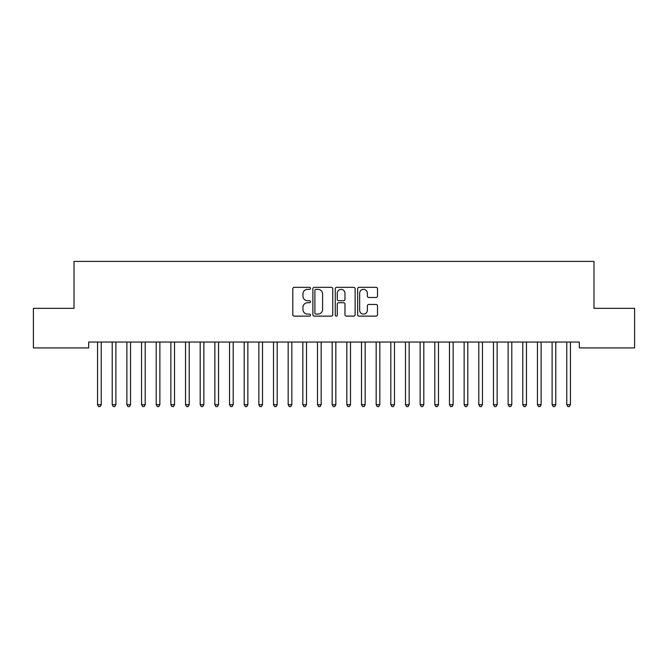 <?xml version="1.0" encoding="UTF-8"?>
<svg xmlns="http://www.w3.org/2000/svg" width="668" height="668" viewBox="0 0 668 668"><rect width="100%" height="100%" fill="white"/><g stroke="black" fill="none" stroke-linecap="round" stroke-linejoin="round"><path stroke-width="1" d="M310.536 288.342A1.01 1.01 0 0 0 309.534 287.332L294.237 287.332A1.436 1.436 0 0 0 292.801 288.768L292.801 314.678A1.436 1.436 0 0 0 294.237 316.123L309.534 316.123A1.01 1.01 0 0 0 310.536 315.112A1.01 1.01 0 0 0 309.534 314.102L307.556 314.102A4.609 4.609 0 0 1 302.946 309.501L302.946 307.338A4.609 4.609 0 0 1 307.556 302.729L309.534 302.729A1.01 1.01 0 0 0 310.536 301.727A1.01 1.01 0 0 0 309.534 300.717L307.556 300.717A4.609 4.609 0 0 1 302.946 296.116L302.946 293.953A4.609 4.609 0 0 1 307.556 289.344L309.534 289.344A1.01 1.01 0 0 0 310.536 288.342M376.067 297.477A1.436 1.436 0 0 0 377.504 296.041L377.504 288.768A1.436 1.436 0 0 0 376.067 287.332L359.083 287.332A1.436 1.436 0 0 0 357.639 288.768L357.639 314.678A1.436 1.436 0 0 0 359.083 316.123L376.067 316.123A1.436 1.436 0 0 0 377.504 314.678L377.504 305.902A1.436 1.436 0 0 0 376.067 304.458L368.794 304.458A1.436 1.436 0 0 0 367.358 305.902L367.358 310.253A3.849 3.849 0 0 1 363.509 314.102A3.849 3.849 0 0 1 359.66 310.253L359.66 293.202A3.849 3.849 0 0 1 363.509 289.344A3.849 3.849 0 0 1 367.358 293.202L367.358 296.041A1.436 1.436 0 0 0 368.794 297.477L376.067 297.477M579.323 342.049L88.677 342.049L88.677 347.919L33.4 347.919L33.4 308.324L74.014 308.324L74.014 261.405L593.986 261.405L593.986 308.324L634.6 308.324L634.6 347.919L579.323 347.919L579.323 342.049M332.739 288.768A1.436 1.436 0 0 0 331.303 287.332L314.319 287.332A1.436 1.436 0 0 0 312.874 288.768L312.874 314.678A1.436 1.436 0 0 0 314.319 316.123L331.303 316.123A1.436 1.436 0 0 0 332.739 314.678L332.739 288.768M336.697 287.332L353.681 287.332A1.436 1.436 0 0 1 355.125 288.768L355.125 314.678A1.436 1.436 0 0 1 353.681 316.123L346.416 316.123A1.436 1.436 0 0 1 344.972 314.678L344.972 304.174A1.436 1.436 0 0 0 343.536 302.729L338.718 302.729A1.436 1.436 0 0 0 337.273 304.174L337.273 315.112A1.01 1.01 0 0 1 336.263 316.123A1.01 1.01 0 0 1 335.261 315.112L335.261 288.768A1.436 1.436 0 0 1 336.697 287.332M315.897 289.344A1.01 1.01 0 0 0 314.895 290.355L314.895 313.1A1.01 1.01 0 0 0 315.897 314.102L317.985 314.102A4.609 4.609 0 0 0 322.594 309.501L322.594 293.953A4.609 4.609 0 0 0 317.985 289.344L315.897 289.344M344.972 293.269A3.849 3.849 0 0 0 341.123 289.419A3.849 3.849 0 0 0 337.273 293.269L337.273 299.281A1.436 1.436 0 0 0 338.718 300.717L343.536 300.717A1.436 1.436 0 0 0 344.972 299.281L344.972 293.269M101.219 342.809A1.47 1.47 0 0 1 101.327 342.266A1.47 1.47 179.6 0 0 101.219 342.809L101.219 404.691L97.553 404.691L97.553 342.809A1.47 1.47 179.6 0 0 97.445 342.266A1.47 1.47 0 0 1 97.553 342.809M101.219 404.691L100.117 406.595L98.655 406.595L97.553 404.691M115.881 342.809A1.47 1.47 0 0 1 115.99 342.266A1.47 1.47 179.6 0 0 115.881 342.809L115.881 404.691L112.216 404.691L112.216 342.809A1.47 1.47 179.6 0 0 112.107 342.266A1.47 1.47 0 0 1 112.216 342.809M130.544 342.809A1.47 1.47 0 0 1 130.652 342.266A1.47 1.47 179.6 0 0 130.544 342.809L130.544 404.691L126.878 404.691L126.878 342.809A1.47 1.47 179.6 0 0 126.77 342.266A1.47 1.47 0 0 1 126.878 342.809M115.881 404.691L114.779 406.595L113.318 406.595L112.216 404.691M130.544 404.691L129.442 406.595L127.98 406.595L126.878 404.691M145.207 342.809A1.47 1.47 0 0 1 145.315 342.266A1.47 1.47 179.6 0 0 145.207 342.809L145.207 404.691L141.541 404.691L141.541 342.809A1.47 1.47 179.6 0 0 141.441 342.266A1.47 1.47 0 0 1 141.541 342.809M159.869 342.809A1.47 1.47 0 0 1 159.978 342.266A1.47 1.47 179.6 0 0 159.869 342.809L159.869 404.691L156.203 404.691L156.203 342.809A1.47 1.47 179.6 0 0 156.103 342.266A1.47 1.47 0 0 1 156.203 342.809M145.207 404.691L144.113 406.595L142.643 406.595L141.541 404.691M159.869 404.691L158.775 406.595L157.306 406.595L156.203 404.691M174.532 342.809A1.47 1.47 0 0 1 174.64 342.266A1.47 1.47 179.6 0 0 174.532 342.809L174.532 404.691L170.866 404.691L170.866 342.809A1.47 1.47 179.6 0 0 170.766 342.266A1.47 1.47 0 0 1 170.866 342.809M174.532 404.691L173.438 406.595L171.968 406.595L170.866 404.691M189.203 342.809A1.47 1.47 0 0 1 189.303 342.266A1.47 1.47 179.6 0 0 189.203 342.809L189.203 404.691L185.537 404.691L185.537 342.809A1.47 1.47 179.6 0 0 185.428 342.266A1.47 1.47 0 0 1 185.537 342.809M189.203 404.691L188.1 406.595L186.631 406.595L185.537 404.691M203.865 342.809A1.47 1.47 0 0 1 203.965 342.266A1.47 1.47 179.6 0 0 203.865 342.809L203.865 404.691L200.2 404.691L200.2 342.809A1.47 1.47 179.6 0 0 200.091 342.266A1.47 1.47 0 0 1 200.2 342.809M203.865 404.691L202.763 406.595L201.293 406.595L200.2 404.691M218.528 342.809A1.47 1.47 0 0 1 218.628 342.266A1.47 1.47 179.6 0 0 218.528 342.809L218.528 404.691L214.862 404.691L214.862 342.809A1.47 1.47 179.6 0 0 214.754 342.266A1.47 1.47 0 0 1 214.862 342.809M218.528 404.691L217.426 406.595L215.956 406.595L214.862 404.691M233.19 342.809A1.47 1.47 0 0 1 233.299 342.266A1.47 1.47 179.6 0 0 233.19 342.809L233.19 404.691L229.525 404.691L229.525 342.809A1.47 1.47 179.6 0 0 229.416 342.266A1.47 1.47 0 0 1 229.525 342.809M233.19 404.691L232.088 406.595L230.627 406.595L229.525 404.691M247.853 342.809A1.47 1.47 0 0 1 247.962 342.266A1.47 1.47 179.6 0 0 247.853 342.809L247.853 404.691L244.187 404.691L244.187 342.809A1.47 1.47 179.6 0 0 244.079 342.266A1.47 1.47 0 0 1 244.187 342.809M247.853 404.691L246.751 406.595L245.29 406.595L244.187 404.691M262.516 342.809A1.47 1.47 0 0 1 262.624 342.266A1.47 1.47 179.6 0 0 262.516 342.809L262.516 404.691L258.85 404.691L258.85 342.809A1.47 1.47 179.6 0 0 258.741 342.266A1.47 1.47 0 0 1 258.85 342.809M262.516 404.691L261.413 406.595L259.952 406.595L258.85 404.691M277.178 342.809A1.47 1.47 0 0 1 277.287 342.266A1.47 1.47 179.6 0 0 277.178 342.809L277.178 404.691L273.513 404.691L273.513 342.809A1.47 1.47 179.6 0 0 273.404 342.266A1.47 1.47 0 0 1 273.513 342.809M277.178 404.691L276.076 406.595L274.615 406.595L273.513 404.691M291.841 342.809A1.47 1.47 0 0 1 291.949 342.266A1.47 1.47 179.6 0 0 291.841 342.809L291.841 404.691L288.175 404.691L288.175 342.809A1.47 1.47 179.6 0 0 288.067 342.266A1.47 1.47 0 0 1 288.175 342.809M291.841 404.691L290.747 406.595L289.277 406.595L288.175 404.691M306.503 342.809A1.47 1.47 0 0 1 306.612 342.266A1.47 1.47 179.6 0 0 306.503 342.809L306.503 404.691L302.838 404.691L302.838 342.809A1.47 1.47 179.6 0 0 302.738 342.266A1.47 1.47 0 0 1 302.838 342.809M306.503 404.691L305.41 406.595L303.94 406.595L302.838 404.691M321.166 342.809A1.47 1.47 0 0 1 321.275 342.266A1.47 1.47 179.6 0 0 321.166 342.809L321.166 404.691L317.5 404.691L317.5 342.809A1.47 1.47 179.6 0 0 317.4 342.266A1.47 1.47 0 0 1 317.5 342.809M321.166 404.691L320.072 406.595L318.603 406.595L317.5 404.691M335.837 342.809A1.47 1.47 0 0 1 335.937 342.266A1.47 1.47 179.6 0 0 335.837 342.809L335.837 404.691L332.163 404.691L332.163 342.809A1.47 1.47 179.6 0 0 332.063 342.266A1.47 1.47 0 0 1 332.163 342.809M335.837 404.691L334.735 406.595L333.265 406.595L332.163 404.691M350.5 342.809A1.47 1.47 0 0 1 350.6 342.266A1.47 1.47 179.6 0 0 350.5 342.809L350.5 404.691L346.834 404.691L346.834 342.809A1.47 1.47 179.6 0 0 346.725 342.266A1.47 1.47 0 0 1 346.834 342.809M350.5 404.691L349.397 406.595L347.928 406.595L346.834 404.691M365.162 342.809A1.47 1.47 0 0 1 365.262 342.266A1.47 1.47 179.6 0 0 365.162 342.809L365.162 404.691L361.497 404.691L361.497 342.809A1.47 1.47 179.6 0 0 361.388 342.266A1.47 1.47 0 0 1 361.497 342.809M365.162 404.691L364.06 406.595L362.59 406.595L361.497 404.691M379.825 342.809A1.47 1.47 0 0 1 379.933 342.266A1.47 1.47 179.6 0 0 379.825 342.809L379.825 404.691L376.159 404.691L376.159 342.809A1.47 1.47 179.6 0 0 376.051 342.266A1.47 1.47 0 0 1 376.159 342.809M379.825 404.691L378.723 406.595L377.253 406.595L376.159 404.691M394.487 342.809A1.47 1.47 0 0 1 394.596 342.266A1.47 1.47 179.6 0 0 394.487 342.809L394.487 404.691L390.822 404.691L390.822 342.809A1.47 1.47 179.6 0 0 390.713 342.266A1.47 1.47 0 0 1 390.822 342.809M394.487 404.691L393.385 406.595L391.924 406.595L390.822 404.691M409.15 342.809A1.47 1.47 0 0 1 409.259 342.266A1.47 1.47 179.6 0 0 409.15 342.809L409.15 404.691L405.484 404.691L405.484 342.809A1.47 1.47 179.6 0 0 405.376 342.266A1.47 1.47 0 0 1 405.484 342.809M409.15 404.691L408.048 406.595L406.587 406.595L405.484 404.691M423.813 342.809A1.47 1.47 0 0 1 423.921 342.266A1.47 1.47 179.6 0 0 423.813 342.809L423.813 404.691L420.147 404.691L420.147 342.809A1.47 1.47 179.6 0 0 420.038 342.266A1.47 1.47 0 0 1 420.147 342.809M423.813 404.691L422.71 406.595L421.249 406.595L420.147 404.691M438.475 342.809A1.47 1.47 0 0 1 438.584 342.266A1.47 1.47 179.6 0 0 438.475 342.809L438.475 404.691L434.81 404.691L434.81 342.809A1.47 1.47 179.6 0 0 434.701 342.266A1.47 1.47 0 0 1 434.81 342.809M438.475 404.691L437.373 406.595L435.912 406.595L434.81 404.691M453.138 342.809A1.47 1.47 0 0 1 453.246 342.266A1.47 1.47 179.6 0 0 453.138 342.809L453.138 404.691L449.472 404.691L449.472 342.809A1.47 1.47 179.6 0 0 449.372 342.266A1.47 1.47 0 0 1 449.472 342.809M453.138 404.691L452.044 406.595L450.574 406.595L449.472 404.691M467.8 342.809A1.47 1.47 0 0 1 467.909 342.266A1.47 1.47 179.6 0 0 467.8 342.809L467.8 404.691L464.135 404.691L464.135 342.809A1.47 1.47 179.6 0 0 464.035 342.266A1.47 1.47 0 0 1 464.135 342.809M467.8 404.691L466.707 406.595L465.237 406.595L464.135 404.691M482.463 342.809A1.47 1.47 0 0 1 482.572 342.266A1.47 1.47 179.6 0 0 482.463 342.809L482.463 404.691L478.797 404.691L478.797 342.809A1.47 1.47 179.6 0 0 478.697 342.266A1.47 1.47 0 0 1 478.797 342.809M482.463 404.691L481.369 406.595L479.9 406.595L478.797 404.691M497.134 342.809A1.47 1.47 0 0 1 497.234 342.266A1.47 1.47 179.6 0 0 497.134 342.809L497.134 404.691L493.468 404.691L493.468 342.809A1.47 1.47 179.6 0 0 493.36 342.266A1.47 1.47 0 0 1 493.468 342.809M497.134 404.691L496.032 406.595L494.562 406.595L493.468 404.691M511.797 342.809A1.47 1.47 0 0 1 511.897 342.266A1.47 1.47 179.6 0 0 511.797 342.809L511.797 404.691L508.131 404.691L508.131 342.809A1.47 1.47 179.6 0 0 508.022 342.266A1.47 1.47 0 0 1 508.131 342.809M511.797 404.691L510.694 406.595L509.225 406.595L508.131 404.691M526.459 342.809A1.47 1.47 0 0 1 526.559 342.266A1.47 1.47 179.6 0 0 526.459 342.809L526.459 404.691L522.793 404.691L522.793 342.809A1.47 1.47 179.6 0 0 522.685 342.266A1.47 1.47 0 0 1 522.793 342.809M526.459 404.691L525.357 406.595L523.887 406.595L522.793 404.691M541.122 342.809A1.47 1.47 0 0 1 541.23 342.266A1.47 1.47 179.6 0 0 541.122 342.809L541.122 404.691L537.456 404.691L537.456 342.809A1.47 1.47 179.6 0 0 537.348 342.266A1.47 1.47 0 0 1 537.456 342.809M541.122 404.691L540.02 406.595L538.558 406.595L537.456 404.691M555.784 342.809A1.47 1.47 0 0 1 555.893 342.266A1.47 1.47 179.6 0 0 555.784 342.809L555.784 404.691L552.119 404.691L552.119 342.809A1.47 1.47 179.6 0 0 552.01 342.266A1.47 1.47 0 0 1 552.119 342.809M555.784 404.691L554.682 406.595L553.221 406.595L552.119 404.691M570.447 342.809A1.47 1.47 0 0 1 570.555 342.266A1.47 1.47 179.6 0 0 570.447 342.809L570.447 404.691L566.781 404.691L566.781 342.809A1.47 1.47 179.6 0 0 566.673 342.266A1.47 1.47 0 0 1 566.781 342.809M570.447 404.691L569.345 406.595L567.884 406.595L566.781 404.691"/></g></svg>
